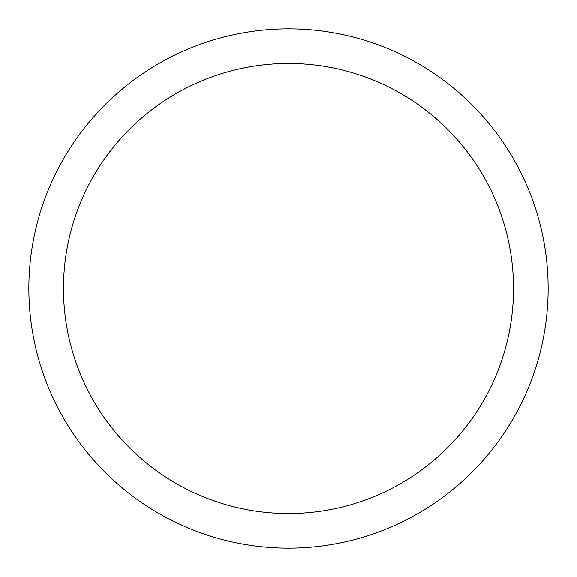 <?xml version="1.0" encoding="UTF-8"?>
<svg xmlns="http://www.w3.org/2000/svg" width="577" height="577" viewBox="0 0 577 577"><rect width="100%" height="100%" fill="white"/><g stroke="black" fill="none" stroke-linecap="round" stroke-linejoin="round"><path stroke-width="0.87" d="M288.5 28.85A259.65 259.65 0 0 1 548.15 288.5A259.65 259.65 0 0 1 288.5 548.15A259.65 259.65 0 0 1 28.85 288.5A259.65 259.65 0 0 1 288.5 28.85M288.5 63.47A225.03 225.03 0 0 1 513.53 288.5A225.03 225.03 0 0 1 288.5 513.53A225.03 225.03 0 0 1 63.47 288.5A225.03 225.03 0 0 1 288.5 63.47"/></g></svg>
